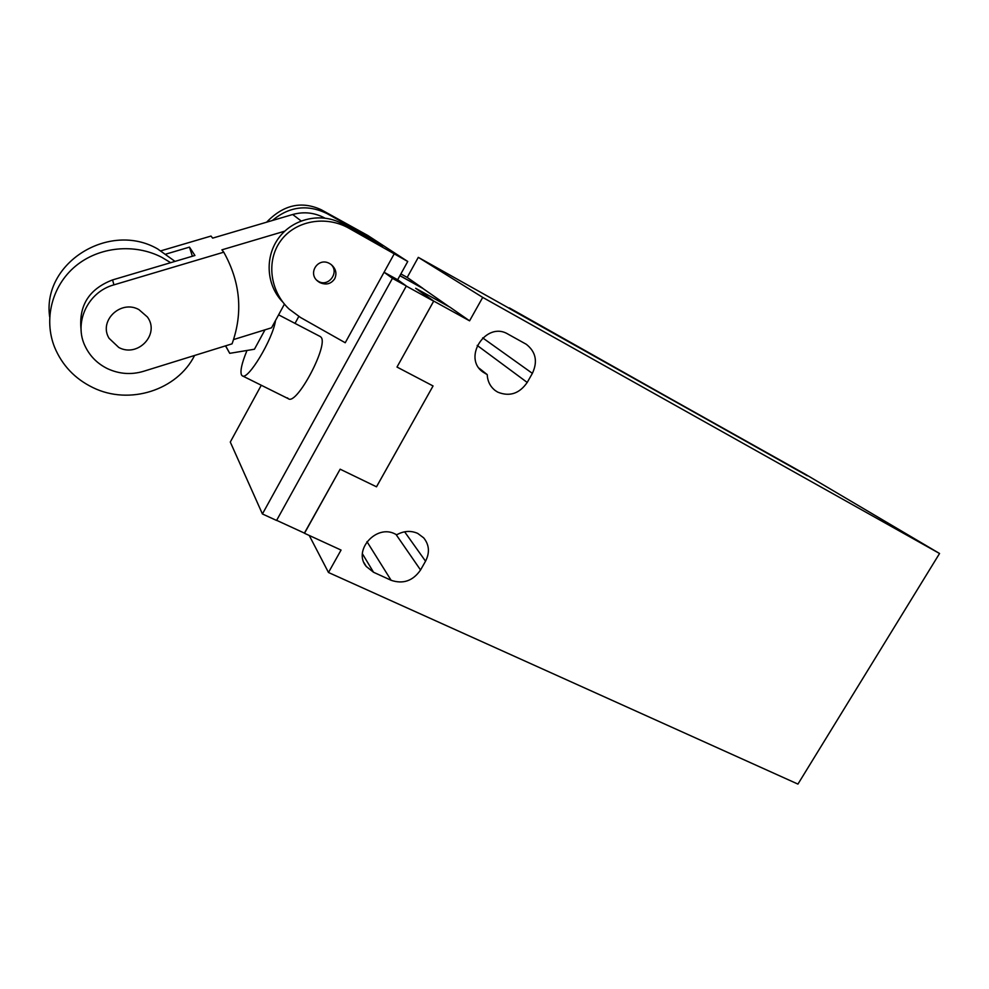 <?xml version="1.0" encoding="UTF-8"?>
<svg xmlns="http://www.w3.org/2000/svg" width="989" height="989" viewBox="0 0 989 989"><rect width="100%" height="100%" fill="white"/><g stroke="black" fill="none" stroke-linecap="round" stroke-linejoin="round"><path stroke-width="1.48" d="M509.397 307.913L807.308 475.758L509.014 308.321M469.577 320.832L450.044 307.245L415.664 288.281L433.664 301.163L396.997 367.043L433.738 301.089L469.577 320.832L482.719 297.392L939.55 553.494L805.281 474.213L418.298 257.35L407.196 277.427L400.866 273.928M487.218 374.596L483.312 372.284C461.863 358.179 486.056 320.609 508 334.121L526.272 344.271C535.853 351.824 537.88 361.517 532.379 373.36L527.211 382.446C519.398 393.684 509.582 396.91 497.739 392.139L495.266 390.568C490.223 386.625 487.54 381.309 487.218 374.596L479.245 368.304M396.75 534.765C403.833 530.846 410.818 530.388 417.704 533.392L423.675 537.843C429.288 544.84 429.906 552.628 425.542 561.196L420.548 569.985C412.945 580.914 403.141 584.338 391.125 580.296L373.545 572.26L366.276 566.499C352.591 550.576 376.29 523.849 395.143 533.998L396.75 534.765M394.178 253.901L345.235 342.75L300.52 317.481L289.097 309.062C269.787 290.976 266.041 260.478 280.851 240.611C295.464 220.596 325.999 215.07 349.154 228.348L407.74 261.479L367.809 235.481L321.277 209.755C301.534 200.68 283.324 204.822 266.622 222.191M407.74 261.479L397.652 279.739L406.331 285.994L392.448 278.342L262.419 513.959L276.574 520.461L406.331 285.994M272.346 220.51C289.32 206.367 307.579 204.08 327.124 213.649L365.423 235.085L364.743 236.334M242.441 375.882L288.331 398.703C296.675 405.935 329.448 343.826 320.832 337.026L320.238 336.532L320.832 337.026C329.448 343.826 296.675 405.935 288.331 398.703L287.465 397.875M365.423 235.085L382.52 246.273L342.379 223.835C321.87 212.202 293.634 218.124 279.096 237.459C264.409 256.658 266.264 285.413 282.817 302.09M262.419 513.959L230.289 442.046L261.281 385.253M295.019 323.391L298.789 316.48M397.652 279.739L384.066 272.247L392.448 278.342M319.62 282.471L317.926 281.309C307.109 273.261 318.396 256.571 329.869 263.704L331.167 264.558C335.901 268.674 337.076 273.397 334.715 278.737C331.006 284.078 325.974 285.327 319.62 282.471M276.636 520.338L304.55 533.17L340.142 469.194L376.512 486.811L340.142 469.194L304.414 533.108M376.512 486.811L433.058 385.957L376.5 486.786M433.664 301.163L406.281 286.081M399.877 275.708L422.686 288.331L449.191 306.775M399.927 275.634L422.686 288.331M397.022 367.067L433.058 385.957M433.738 301.089L415.664 288.281M482.719 297.392L418.298 257.35M422.736 288.244L407.196 277.427M939.55 553.494L797.938 784.092L328.484 572.495L309.236 535.457M328.484 572.495L341.057 550.069L304.513 533.294M324.763 218.05L324.738 218.037C314.601 212.586 303.92 211.411 292.695 214.502L212.647 238.126L211.016 236.062L161.009 250.798M223.761 252.183C240.426 282.075 243.195 312.635 232.069 343.838L143.43 371.345C131.203 374.955 119.236 374.065 107.541 368.687C97.614 363.804 90.246 356.51 85.425 346.793C73.273 323.23 87.502 291.99 113.92 284.857L223.761 252.183L221.907 249.834L284.77 231.166M192.373 256.238L189.468 247.126L194.932 255.483L112.585 279.912C88.985 288.998 78.502 305.712 81.11 330.029M316.789 280.27L318.495 281.42C328.546 287.44 339.734 272.235 330.981 264.422M118.791 347.485L109.05 338.275C98.344 320.918 120.794 299.383 138.917 309.606L147.373 316.962C160.255 334.084 137.928 357.919 118.791 347.485C137.928 357.919 160.255 334.084 147.373 316.962L138.917 309.606C120.794 299.383 98.344 320.918 109.05 338.275L118.791 347.485M166.065 254.049L189.468 247.126M233.577 339.561L271.555 327.792L284.436 304.105M264.99 329.832L254.445 349.228L229.732 353.333L225.517 345.878M229.732 353.333L225.64 345.841M170.664 262.678L161.986 257.424C134.714 243.17 98.925 246.57 75.399 266.251C51.836 285.895 43.442 319.472 54.63 347.337C62.233 365.436 74.979 378.849 92.892 387.577C129.485 405.638 177.278 390.123 194.586 355.471M49.66 316.801C41.847 262.889 109.445 220.955 157.684 248.956L175.016 261.393M278.601 314.836L320.09 336.458M246.632 351.392C241.724 363.433 240.018 371.308 241.514 375.004L242.256 375.783C247.584 381.111 272.853 339.338 275.523 320.498M327.124 213.649L321.277 209.755M349.154 228.348L342.379 223.835M395.959 534.381L420.548 569.985M366.968 541.638L391.125 580.296M404.625 531.798L425.542 561.196M362.419 553.791L373.545 572.26M532.379 373.36L482.657 337.867M485.624 373.743L480.184 369.441M527.211 382.446L477.18 345.408M301.113 220.93L292.695 214.502M113.92 284.857L112.585 279.912M495.266 390.568L494.043 389.579M317.926 281.309L316.937 280.382M364.051 562.753L366.276 566.499M483.312 372.284L482.125 371.345"/></g></svg>

